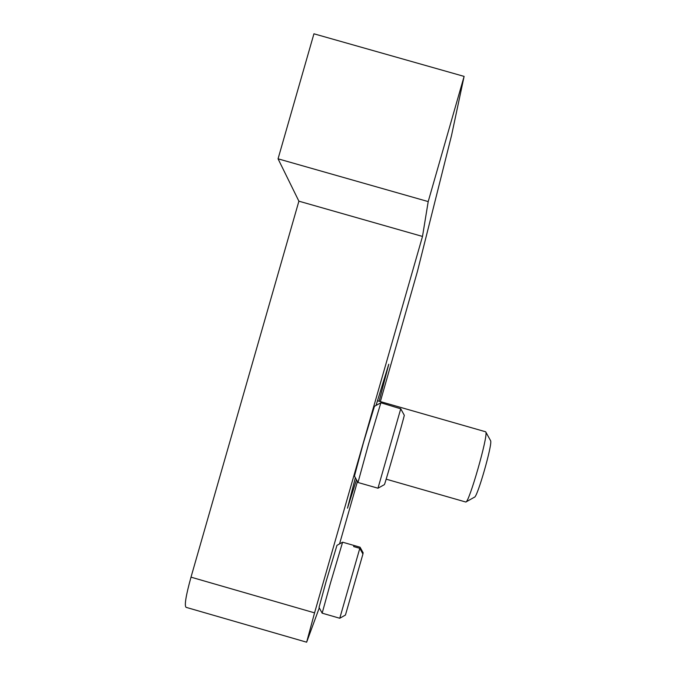 <?xml version="1.0" encoding="UTF-8"?>
<svg xmlns="http://www.w3.org/2000/svg" width="676" height="676" viewBox="0 0 676 676"><rect width="100%" height="100%" fill="white"/><g stroke="black" fill="none" stroke-linecap="round" stroke-linejoin="round"><path stroke-width="1.01" d="M376.042 405.439L388.776 364.229L379.118 401.223M356.48 479.757L347.498 508.183L355.365 477.738M319.275 607.851L306.642 642.2L314.56 612.862L422.5 236.439L428.204 201.592L464.108 76.396L451.543 135.437L417.396 271.541L380.36 401.586M357.443 481.506L339.555 543.901M464.108 76.396L313.934 33.8L278.056 158.818L298.893 201.178L191.004 577.16C185.841 595.835 184.218 605.899 186.128 607.352L306.617 642.192M278.056 158.818L428.204 201.592M422.5 236.439L298.893 201.178M485.605 431.736L485.858 432.125C488.199 436.13 469.034 502.978 465.815 502.031L386.165 479.166M465.992 501.93L474.434 497.198C477.281 497.773 492.627 444.25 490.624 440.735L490.455 440.422M330.471 583.067L322.156 613.166L319.047 607.42L326.229 581.056L336.961 545.346L342.605 542.194L330.471 583.067M339.766 618.261L359.801 548.337L362.928 554.05L345.444 615.05L339.766 618.261L322.156 613.166M362.868 553.94L363.173 552.883L360.071 547.214L353.962 545.456L353.649 546.563L359.801 548.337M353.962 545.456L342.605 542.194M368.53 444.124L357.993 482.503L354.444 476.065L363.519 442.45L374.445 406.327L380.858 402.778L368.53 444.124M358.001 482.495L377.977 488.216L400.741 408.794L404.299 415.275C403.58 419.34 385.033 484.033 384.424 484.607L377.977 488.216M404.223 415.14L400.707 408.71L393.762 406.715M380.858 402.761L400.741 408.794M191.004 577.16L314.56 612.862M377.428 400.741L485.689 431.795M490.624 440.735L485.858 432.125"/></g></svg>
